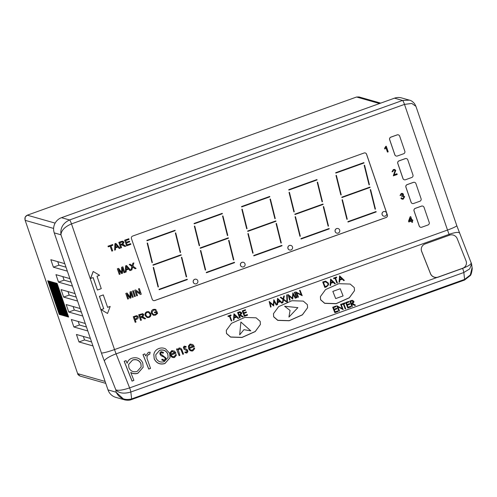 <?xml version="1.0" encoding="UTF-8"?>
<svg xmlns="http://www.w3.org/2000/svg" width="497" height="497" viewBox="0 0 497 497"><rect width="100%" height="100%" fill="white"/><g stroke="black" fill="none" stroke-linecap="round" stroke-linejoin="round"><path stroke-width="0.75" d="M239.678 334.848L240.89 322.044L250.817 330.853L243.921 329.673L250.817 330.853L240.89 322.044L239.678 334.848L243.921 329.673L239.678 334.848M284.632 306.264L297.896 307.624L288.931 317.092L290.055 310.439L288.931 317.092L297.896 307.624L284.632 306.264L290.055 310.439L284.632 306.264M332.835 291.391L340.234 288.732L343.092 295.926L335.692 298.585L332.835 291.391L340.234 288.732L343.092 295.926L335.692 298.585L332.835 291.391M385.013 211.567A2.386 2.348 105.9 0 0 382.112 214.648A2.386 2.348 105.9 0 0 383.709 216.152M386.616 213.07A2.386 2.348 105.9 0 0 382.69 212.244A2.386 2.348 105.9 0 0 383.746 216.158A2.386 2.348 105.9 0 0 386.616 213.07M338.066 228.533A2.386 2.348 105.9 0 0 335.158 231.614A2.386 2.348 105.9 0 0 336.761 233.118M339.668 230.043A2.386 2.348 105.9 0 0 335.742 229.21A2.386 2.348 105.9 0 0 336.798 233.13A2.386 2.348 105.9 0 0 339.668 230.043M290.863 245.412A2.386 2.348 105.9 0 0 287.956 248.488A2.386 2.348 105.9 0 0 289.558 249.991M292.466 246.916A2.386 2.348 105.9 0 0 288.54 246.09A2.386 2.348 105.9 0 0 289.589 250.003A2.386 2.348 105.9 0 0 292.466 246.916M243.393 262.31A2.386 2.348 105.9 0 0 240.486 265.392A2.386 2.348 105.9 0 0 242.089 266.895M244.996 263.814A2.386 2.348 105.9 0 0 241.07 262.988A2.386 2.348 105.9 0 0 242.12 266.901A2.386 2.348 105.9 0 0 244.996 263.814M196.185 279.239A2.386 2.348 105.9 0 0 193.277 282.321A2.386 2.348 105.9 0 0 194.88 283.824M197.787 280.749A2.386 2.348 105.9 0 0 193.861 279.917A2.386 2.348 105.9 0 0 194.911 283.837A2.386 2.348 105.9 0 0 197.787 280.749M320.391 296.678L320.596 299.797L324.684 303.35L336.084 303.717L349.31 297.827L354.485 290.72M320.615 299.691L324.709 303.245L336.102 303.611L349.335 297.722L354.498 290.67L354.286 287.608L350.192 284.054L338.792 283.688L325.566 289.571L320.397 296.628L320.615 299.691M226.297 330.437L226.502 333.549L230.596 337.103L241.996 337.475L255.222 331.586L260.397 324.479M226.526 333.45L230.614 337.003L242.014 337.37L255.247 331.48L260.409 324.429L260.192 321.366L256.104 317.813L244.704 317.44L231.478 323.33L226.309 330.381L226.526 333.45M273.474 313.719L273.673 316.837L277.767 320.391L289.167 320.758L302.393 314.874L307.568 307.767M273.698 316.732L277.792 320.285L289.186 320.658L302.418 314.769L307.581 307.718L307.37 304.649L303.276 301.095L291.876 300.728L278.649 306.618L273.48 313.669L273.698 316.732M352.435 306.276L351.913 306.556L349.795 301.058L352.193 300.281L353.852 301.25L353.945 302.114L352.466 303.418L355.492 305.177L354.877 305.4L351.447 303.785L352.435 306.276L351.938 306.456L349.795 301.058M353.932 302.164L352.566 303.474M355.492 305.177L354.858 305.5L351.478 303.872M349.018 301.971L346.384 302.915L347.043 304.574L349.677 303.63L349.894 304.183L347.26 305.127L348.086 307.202L350.72 306.258L350.919 306.916L347.788 308.041L345.663 302.543L348.795 301.418L349.018 301.971L346.415 302.996M349.894 304.183L347.297 305.214M345.03 303.4L343.825 303.835L345.726 308.78L345.222 308.96L343.303 304.114L342.091 304.549L341.874 303.996L344.812 302.847L345.011 303.505L343.856 303.915M340.613 304.35L341.11 304.176L343.141 309.612L337.798 306.686L339.482 310.923L338.966 311.203L336.823 305.81L342.303 308.6L340.613 304.35L342.222 308.556M343.253 309.569L337.861 306.835M336.065 306.618L333.431 307.562L334.096 309.221L336.724 308.277L336.947 308.83L334.313 309.774L335.14 311.849L337.767 310.905L337.966 311.563L334.835 312.688L332.692 307.289L335.848 306.065L336.065 306.618L333.468 307.649M336.947 308.83L334.344 309.861M344.34 280.364L343.8 280.557L342.29 279.121L339.774 280.022L339.619 282.054L339.072 282.253L339.637 275.885L344.34 280.364L343.775 280.662L342.271 279.227L339.768 280.122M339.619 282.054L339.053 282.352L339.563 275.91M336.724 277.562L335.518 277.997L337.42 282.942L336.916 283.122L334.997 278.277L333.785 278.711L333.568 278.158L336.506 277.009L336.705 277.668L335.55 278.078M335.376 283.576L334.835 283.775L333.325 282.339L330.809 283.24L330.654 285.272L330.107 285.471L330.673 279.103L335.376 283.576L334.81 283.874L333.307 282.439L330.803 283.34M330.654 285.272L330.089 285.57L330.598 279.128M328.523 284.88L326.541 286.844L324.821 287.465L322.702 281.961L325.659 281.122L328.355 283.091L328.536 284.831L326.566 286.738L324.845 287.359L322.702 281.961M299.567 290.472L300.064 290.291L302.207 295.69L296.752 292.808L298.436 297.044L297.914 297.324L295.771 291.932L301.25 294.721L299.567 290.472L301.17 294.671M302.207 295.69L296.815 292.95M296.467 297.846L294.342 292.348L294.839 292.168L296.982 297.56L296.467 297.846L294.342 292.348M292.863 292.876L295.814 297.983L295.317 298.163L293.242 294.466L292.671 299.113L289.111 295.945L290.13 300.02L289.608 300.306L288.198 294.646L292.335 298.125L292.863 292.876L292.329 298.113M295.814 297.983L295.293 298.262L293.23 294.591M292.783 299.07L289.155 296.1M287.44 301.859L286.893 302.139L286.732 294.92L287.26 294.733L287.421 301.946M283.048 299.517L280.277 297.392L280.855 297.187L283.178 298.871L283.756 296.144L284.334 295.939L283.644 299.206L286.527 301.412L285.949 301.617L283.507 299.853L282.899 302.71L282.327 302.921L283.066 299.411L280.277 297.392M282.284 302.841L281.743 303.033L280.233 301.598L277.717 302.499L277.562 304.531L277.022 304.729L277.581 298.362L282.284 302.841L281.718 303.139L280.215 301.704L277.711 302.598M277.562 304.531L276.997 304.829L277.506 298.386M273.828 299.71L276.779 304.816L276.276 304.996L274.201 301.3L273.63 305.947L270.076 302.772L271.089 306.854L270.567 307.14L269.157 301.48L273.3 304.959L273.828 299.71L273.288 304.947M276.779 304.816L276.257 305.096L274.189 301.424M273.741 305.903L270.113 302.934M245.624 310.246L242.99 311.19L243.648 312.855L246.282 311.905L246.5 312.458L243.872 313.408L244.692 315.483L247.326 314.539L247.525 315.191L244.394 316.316L242.25 310.923L245.406 309.693L245.624 310.246L243.021 311.277M246.5 312.458L243.903 313.489M240.219 317.72L239.697 317.999L237.578 312.501L239.976 311.725L241.635 312.694L241.728 313.557L240.25 314.862L243.275 316.62L242.66 316.844L239.231 315.228L240.219 317.72L239.722 317.9L237.578 312.501M241.716 313.607L240.349 314.924M243.275 316.62L242.642 316.943L239.262 315.315M238.722 318.254L238.181 318.453L236.671 317.018L234.155 317.918L234 319.95L233.46 320.143L234.019 313.781L238.722 318.254L238.162 318.552L236.653 317.117L234.149 318.018M234 319.95L233.435 320.248L233.95 313.806M231.105 315.458L229.9 315.893L231.801 320.838L231.304 321.012L229.378 316.173L228.166 316.608L227.949 316.055L230.888 314.905L231.086 315.558L229.931 315.974M149.752 354.125L148.715 354.206L147.05 356.355L147 358.38L150.554 368.42L148.727 369.078L142.987 354.622L144.832 353.858L145.677 355.989L148.361 352.305L150.144 352.23L149.734 354.231L148.696 354.311L147.037 356.411M133.904 380.385L132.053 381.143L124.2 361.362L126.045 360.605L127.108 363.276C127.828 360.785 129.444 359.089 131.953 358.194C136.837 356.896 140.427 358.436 142.732 362.829L143.161 367.221L137.955 373.135C135.464 373.98 133.066 373.744 130.748 372.439L133.904 380.385L132.078 381.044L124.219 361.257M143.155 367.277L137.936 373.241C135.445 374.086 133.041 373.85 130.73 372.545M193.836 348.378L193.911 347.925L194.638 348.099L194.551 348.807L192.805 350.826C190.829 351.162 189.45 350.373 188.68 348.44L188.438 346.024L190.09 344.03L192.811 344.533L194.315 346.595L189.45 348.341C190.016 349.714 191.003 350.279 192.426 350.037L193.849 348.329M194.538 348.857L192.78 350.932C190.805 351.267 189.432 350.472 188.655 348.546L188.438 346.024M194.315 346.595L189.487 348.422M186.139 346.515L185.928 347.235L184.617 346.918L184.188 348.08L187.052 349.565L187.717 350.484L187.847 351.777L186.847 352.963L184.915 352.64L185.101 351.882L186.468 352.18L187.015 350.776L184.145 349.292L183.356 347.186L184.275 346.117L186.139 346.515L185.903 347.341L184.592 347.018L184.163 348.186M187.835 351.826L186.822 353.069L184.915 352.64M187.071 351.491L186.561 350.317L184.126 349.391L183.35 347.241M177.771 349.708L179.069 347.987C180.746 347.987 181.796 348.882 182.219 350.658L183.548 354.019L182.834 354.274L181.02 349.683L179.33 348.813L178.33 350.112L179.871 355.336L179.137 355.697L176.528 349.124L177.261 348.764L177.783 349.658M183.548 354.019L182.815 354.373L180.995 349.789L179.311 348.919L178.317 350.161M175.54 354.945L175.615 354.491L176.342 354.665L176.255 355.374L174.503 357.393C172.527 357.734 171.154 356.939 170.378 355.007L170.142 352.59L171.794 350.596L174.515 351.099L176.013 353.162L171.154 354.908C171.713 356.281 172.707 356.846 174.13 356.604L175.553 354.895M176.242 355.423L174.484 357.498C172.509 357.834 171.13 357.039 170.359 355.113L170.142 352.59M176.013 353.162L171.192 354.995M170.036 357.728L164.88 363.568C160.028 364.879 156.474 363.319 154.219 358.89L153.803 354.38M421.375 248.183A5.958 5.74 11.8 0 0 421.642 251.445L430.501 273.748A5.958 5.74 11.8 0 0 438.192 277.152L462.614 268.386A5.958 5.74 11.8 0 0 466.304 264.211A5.958 5.74 11.8 0 0 466.31 264.162M422.705 206.087A1.988 1.957 105.9 0 0 421.487 206.118L415.231 208.361A1.988 1.957 105.9 0 0 414.026 210.896L419.195 225.998A1.988 1.957 105.9 0 0 420.537 227.253M414.573 182.343A1.988 1.957 105.9 0 0 413.355 182.374L407.105 184.617A1.988 1.957 105.9 0 0 405.894 187.152L411.069 202.254A1.988 1.957 105.9 0 0 412.404 203.515M406.447 158.599A1.988 1.957 105.9 0 0 405.229 158.63L398.973 160.873A1.988 1.957 105.9 0 0 397.768 163.407L402.937 178.51A1.988 1.957 105.9 0 0 404.278 179.771M398.314 134.861A1.988 1.957 105.9 0 0 397.103 134.892L390.847 137.135A1.988 1.957 105.9 0 0 389.636 139.669L394.811 154.772A1.988 1.957 105.9 0 0 396.146 156.027M107.594 307.326L110.179 306.444L107.532 313.464L101.115 309.65L103.693 308.73L99.431 296.293L103.283 294.907L107.607 307.363L110.179 306.444M151.517 313.377C150.995 311.482 151.641 310.165 153.449 309.426L155.25 309.296L156.406 310.221L155.747 310.662L154.902 309.991L153.654 310.078L152.125 311.868L152.287 313.067L153.691 314.62L155.194 314.533L156.692 313.327L156.331 312.265L154.691 312.855L154.405 312.191L156.822 311.321L157.599 313.414L155.48 315.154L153.362 315.278L151.448 313.358C150.933 311.464 151.573 310.147 153.38 309.407L155.213 309.283M153.331 315.272L151.448 313.358M155.747 310.662L154.871 309.985M153.66 314.607L155.126 314.514L156.623 313.309L156.275 312.284M147.137 317.571L145.205 315.651C144.633 313.818 145.217 312.507 146.938 311.718L148.777 311.644M140.657 320.397L138.738 314.787L142.801 313.657L143.807 314.663L142.732 316.744L145.646 318.602L144.733 318.931L141.446 317.285L140.576 317.595L141.44 320.111L140.589 320.372L138.669 314.769L142.769 313.65M142.664 316.726L143.204 316.85L142.664 316.726M144.733 318.931L141.8 317.142M135.246 322.336L133.326 316.726L136.308 315.719L137.104 315.738L138.147 316.806C138.421 318.055 137.924 318.869 136.663 319.248L135.246 319.751L136.029 322.056L135.184 322.317L133.258 316.707L137.073 315.725M140.452 294.51L136.041 291.273L137.514 295.566L136.663 295.827L134.743 290.217L135.644 289.937L140.048 293.174L138.514 288.863L139.365 288.602L141.285 294.212L140.384 294.491L136.06 291.317M139.968 293.112L138.514 288.863M134.525 296.591L132.606 290.981L133.389 290.702L135.377 296.33L134.525 296.591M132.463 297.374L130.835 292.634L130.978 297.908L130.021 298.25L126.921 294.038L128.549 298.784L127.698 299.045L125.778 293.435L127.089 293.006L130.214 297.231L130.021 291.913L131.326 291.49L133.246 297.094L132.463 297.374L130.841 292.826M130.146 297.212L130.021 291.913M130.021 298.25L126.971 294.168M135.134 268.747L132.699 267.013L131.86 269.921L130.823 270.25L131.91 266.479L129.189 264.541L130.208 264.218L132.202 265.715L132.842 263.23L133.879 262.901L132.941 266.168L136.085 268.405L135.066 268.728L132.631 266.995M132.134 265.696L132.842 263.23M125.325 272.269L125.623 265.82L126.561 265.528L130.761 270.318L129.928 270.616L128.686 269.125L126.226 270.008L126.157 271.971L125.325 272.269L125.691 265.839L126.561 265.528M129.928 270.616L128.642 269.138M124.026 272.735L122.399 267.989L122.542 273.269L121.585 273.611L118.485 269.393L120.112 274.139L119.261 274.4L117.342 268.796L118.653 268.368L121.777 272.592L121.585 267.274L122.889 266.846L124.809 272.455L124.026 272.735L122.405 268.181M121.709 272.567L121.585 267.274M121.585 273.611L118.534 269.529M129.437 241.2L129.655 241.846L126.524 242.971L127.189 244.915L130.68 243.66L130.897 244.307L126.629 245.841L124.641 240.213L128.773 238.734L129.058 239.399L125.716 240.598L126.306 242.325L129.437 241.2L126.294 242.287M127.176 244.878L130.68 243.66M120.796 247.935L118.876 242.331L121.417 241.418L122.945 241.2L123.946 242.207L122.871 244.282L125.791 246.145L124.871 246.475L121.585 244.828L120.715 245.139L121.579 247.655L120.728 247.916L118.808 242.306L122.908 241.194M122.802 244.263L123.349 244.394L122.802 244.263M124.871 246.475L121.945 244.686M114.627 250.153L114.925 243.704L115.863 243.412L120.063 248.196L119.23 248.5L117.982 247.009L115.528 247.891L115.459 249.848L114.627 250.153L114.987 243.723L115.863 243.412M119.23 248.5L117.944 247.021M111.9 251.128L110.204 246.164L108.284 246.854L108.06 246.208L112.689 244.549L112.906 245.195L110.986 245.885L112.682 250.848L111.837 251.109L110.148 246.189M108.284 246.854L107.992 246.189L112.689 244.549M411.926 222.414L411.454 221.047L408.826 221.991L408.577 221.271L410.168 216.829L410.739 216.624L411.92 220.072L412.634 219.817L412.877 220.538L412.168 220.792L412.634 222.159L411.926 222.414L411.404 221.066M408.826 221.991L408.509 221.252L410.106 216.81L410.739 216.624M411.907 220.034L412.634 219.817M402.023 199.198L400.862 198.191L401.545 197.862L402.353 198.533L403.104 198.477L403.856 196.911L403.179 196.24M402.322 198.527L403.036 198.458M403.104 198.477L403.924 196.93L403.21 196.253L401.874 196.539L401.731 195.861L402.725 194.544L402.216 194.054M401.943 196.557L401.8 195.88L402.794 194.569L402.253 194.06L401.57 194.103L400.824 195.34L400.017 195.507L401.259 193.445L402.514 193.395M403.117 195.656L403.663 195.712M394.078 174.758L396.904 173.739L397.221 174.478L393.307 175.839L394.985 170.695L394.394 170.136M393.375 175.857L395.053 170.713L394.432 170.148L393.624 170.198L392.804 171.627L392.003 171.788L393.351 169.527L394.68 169.446M387.48 152.094L385.989 147.721L384.846 149.063L384.622 148.398L386.275 146.23L388.194 151.84L387.418 152.076L385.952 147.789M384.846 149.063L384.554 148.379L385.747 146.373L386.275 146.23M97.424 290.037L101.27 288.658L97.014 276.22L99.586 275.295L93.175 271.486L90.522 278.506L93.169 277.599L97.424 290.037L93.113 277.618M132.662 236.063A1.988 1.957 105.9 0 0 131.45 238.597L152.25 299.349A1.988 1.957 105.9 0 0 154.741 300.555L386.169 217.493A1.988 1.957 105.9 0 0 387.38 214.959L366.581 154.207A1.988 1.957 105.9 0 0 364.09 153.001L132.662 236.063M59.255 314.402L47.731 280.755L48.339 280.923L59.857 314.57L59.255 314.402L59.857 314.57M59.926 314.589L60.528 314.763L49.004 281.116L48.402 280.942L59.926 314.589L48.694 281.029M60.591 314.781L49.073 281.134L49.675 281.308L61.199 314.955L60.591 314.781L61.199 314.955M61.261 314.974L61.864 315.141L50.346 281.495L49.743 281.327L61.261 314.974L50.035 281.408M61.932 315.16L50.414 281.513L51.017 281.687L62.535 315.334L61.932 315.16L62.535 315.334M62.603 315.353L63.206 315.527L51.688 281.88L51.085 281.706L62.603 315.353L51.371 281.787M63.274 315.545L51.756 281.898L52.359 282.066L63.877 315.713L63.274 315.545L63.877 315.713M63.945 315.738L64.548 315.906L53.024 282.259L52.421 282.085L63.945 315.738L52.713 282.172M64.616 315.924L53.092 282.277L53.695 282.451L65.219 316.098L64.616 315.924L65.219 316.098M65.281 316.117L65.884 316.285L54.366 282.638L53.763 282.47L65.281 316.117L54.055 282.551M65.952 316.309L54.434 282.663L55.037 282.83L66.555 316.477L65.952 316.309L66.555 316.477M66.623 316.496L67.225 316.67L55.707 283.023L55.105 282.849L66.623 316.496L55.391 282.93M67.294 316.688L55.776 283.041L56.378 283.209L67.896 316.862L67.294 316.688L67.896 316.862M67.965 316.881L68.636 317.067L57.112 283.42L56.441 283.234L67.965 316.881L56.764 283.321M90.386 338.445L76.439 334.475L78.998 341.948L92.945 345.918M82.707 316.011L68.754 312.041L74.308 310.053L81.353 312.054M80.147 308.531L66.194 304.568L68.754 312.041M67.35 271.151L53.396 267.181L58.944 265.187L65.995 267.193M64.79 263.671L50.837 259.701L53.396 267.181M72.469 286.104L58.516 282.134L64.07 280.14L71.114 282.147M69.909 278.624L55.956 274.655L58.516 282.134M87.826 330.965L73.879 326.995L79.427 325.007L86.472 327.007M85.267 323.491L71.319 319.521L73.879 326.995M75.028 293.578L61.075 289.608L63.635 297.088L69.189 295.094L67.983 291.577M77.588 301.058L63.635 297.088M57.739 261.664L58.944 265.187M62.858 276.624L64.07 280.14M73.102 306.531L74.308 310.053M78.222 321.484L79.427 325.007M83.341 336.438L84.546 339.96L91.591 341.961M76.234 297.1L69.189 295.094M125.412 400.042L115.844 397.376A11.916 11.729 -74.1 0 1 108.004 389.897L116.099 392.201L115.82 389.816L104.358 360.959A25.819 3.703 70.3 0 1 101.413 352.976L60.945 234.783L54.248 232.882L108.004 389.897M54.248 232.882A11.916 11.729 -74.1 0 1 61.504 217.68L69.543 219.966C63.007 223.06 60.143 227.999 60.945 234.783C61.317 230.366 64.834 226.738 71.493 223.898L404.483 104.389A3.97 0.572 -109.7 0 0 402.533 100.456L394.494 98.17L61.504 217.68M394.494 98.17A11.916 11.729 -74.1 0 1 401.595 97.928L409.391 100.145L402.533 100.456L69.543 219.966A3.97 0.572 70.3 0 1 71.493 223.898L114.521 349.565L447.511 230.055L404.483 104.389L411.789 103.451L415.939 106.352L414.641 103.823C412.87 101.674 411.118 100.444 409.385 100.139M379.534 103.538L356.585 97.014L359.014 96.946L380.708 103.121M53.614 228.434L25.21 220.357C24.471 217.959 25.167 216.238 27.298 215.195L55.13 223.11M27.267 215.195L356.585 97.014L27.267 215.195L25.173 217.114L25.061 220.047L77.731 373.881L25.049 220.016M105.109 381.435L77.687 373.638L80.036 376.055C78.396 375.086 77.625 374.353 77.725 373.862M101.413 352.976A11.916 1.205 161.1 0 0 114.521 349.565A13.904 1.994 -109.7 0 0 116.105 353.864L129.624 387.896C122.759 390.17 118.156 390.81 115.82 389.816C118.882 393.289 123.89 394.022 130.829 392.015L463.819 272.505A3.97 0.572 -109.7 0 0 462.614 268.386C469.137 265.852 471.933 263.839 471.007 262.341M438.217 277.046L462.632 268.281A5.958 5.74 11.8 0 0 466.043 260.894L457.184 238.597A5.958 5.74 11.8 0 0 449.493 235.193L425.072 243.959A5.958 5.74 11.8 0 0 421.667 251.345L430.52 273.642A5.958 5.74 11.8 0 0 438.217 277.046L129.624 387.896A3.97 0.572 70.3 0 1 130.829 392.015L131.637 398.905C124.66 400.625 119.479 398.389 116.099 392.201L124.312 399.787C127.344 400.439 129.76 400.365 131.556 399.563L464.546 280.053A3.97 0.572 -109.7 0 0 464.627 279.395L463.819 272.505L469.646 268.933L471.628 263.994M449.437 235.211L449.095 234.354A13.904 1.994 70.3 0 1 447.511 230.055A11.916 1.205 161.1 0 0 456.774 225.626L471.647 264.131L472.069 267.709L470.348 274.94L464.627 279.395L131.637 398.905A3.97 0.572 70.3 0 1 131.556 399.563M78.998 341.948L84.546 339.96M68.636 317.067L68.219 316.788M67.524 316.601L56.062 283.122M67.225 316.67L66.859 316.415M66.188 316.222L54.726 282.743M65.884 316.285L65.517 316.03M64.846 315.843L53.384 282.358M64.548 315.906L64.175 315.651M63.504 315.458L52.042 281.979M63.206 315.527L62.833 315.272M62.168 315.079L50.7 281.6M61.864 315.141L61.498 314.887M60.827 314.7L49.365 281.215M60.528 314.763L60.156 314.508M59.485 314.315L48.023 280.836M174.963 352.715L172.13 351.497L171.005 352.503L170.9 354.075L174.981 352.615L172.148 351.391L170.906 352.833M179.871 355.336L179.137 355.697M179.162 355.591L176.553 349.018M184.132 347.515L184.188 348.08M193.258 346.148L190.426 344.924L189.307 345.937L189.202 347.509L193.283 346.042L190.444 344.825L189.208 346.266M132.643 359.971L128.586 364.463L128.928 367.861C130.674 371.259 133.432 372.427 137.203 371.377L141.173 366.898L140.912 363.506C139.135 360.145 136.377 358.964 132.643 359.971L128.574 364.512M140.912 363.506L140.887 363.605C139.11 360.244 136.358 359.07 132.624 360.077M141.16 366.948L140.887 363.605M150.572 368.32L148.727 369.078M148.746 368.973L143.006 354.516M154.244 352.926C155.132 350.776 156.704 349.304 158.959 348.503C161.196 347.695 163.395 347.813 165.551 348.857L169.632 353.261L170.049 357.678L164.898 363.462C160.046 364.773 156.493 363.214 154.238 358.791L153.809 354.33L154.244 352.926M159.655 350.279L155.741 354.771L156.07 358.144C157.785 361.505 160.488 362.692 164.184 361.692L168.11 357.362L167.812 353.932C166.097 350.559 163.376 349.348 159.655 350.279L155.735 354.821M167.812 353.932L167.787 354.032C166.073 350.665 163.351 349.447 159.63 350.385M168.098 357.411L167.787 354.032M164.7 361.046L161.718 359.871L162.14 359.194L164.296 360.132L165.178 359.114L165.085 358.113L164.476 357.324L160.991 355.535L160.053 354.311L159.897 352.858L160.985 351.578L163.494 352.416L163.134 353.174L161.314 352.51L160.668 353.261L160.748 354.019L165.799 357.871L165.961 359.48L164.675 361.151L161.718 359.871M165.948 359.53L164.675 361.151M161.314 352.51L160.655 353.317M163.134 353.174L161.295 352.615M163.494 352.416L163.109 353.28M160.053 354.311L159.885 352.907M160.991 355.535L160.028 354.417M164.476 357.324L160.966 355.641M165.085 358.113L164.457 357.424M165.166 359.163L165.06 358.219M392.071 171.807L393.419 169.545L394.711 169.452L395.761 170.446L394.059 174.807L396.973 173.764M400.085 195.526L401.327 193.463L402.551 193.401L403.496 194.29L403.086 195.681L404.639 196.682L403.297 199.135L402.054 199.204L400.862 198.191M403.086 195.681L403.632 195.7M400.924 198.21L401.613 197.887M409.478 220.948L411.212 220.326L410.472 218.177L409.478 220.948M409.497 220.898L411.143 220.308L410.441 218.264M115.608 245.375L115.546 247.152L117.516 246.45L115.646 244.213L115.608 245.375M115.552 247.108L117.454 246.431L115.577 244.195M122.448 244.741L122.007 244.704M122.871 244.282L123.411 244.412M120.498 244.493L122.1 243.915L123.169 242.505L122.591 241.946L119.883 242.691L120.498 244.493M120.485 244.456L122.038 243.897L123.101 242.486L122.56 241.94M126.629 245.841L124.641 240.213M124.71 240.231L128.835 238.753M121.653 267.293L122.889 266.846M119.33 274.419L117.342 268.796M117.41 268.815L118.653 268.368M126.306 267.492L126.25 269.275L128.22 268.566L126.344 266.33L126.306 267.492M126.25 269.231L128.151 268.548L126.281 266.311M132.904 263.248L133.879 262.901M130.891 270.275L131.972 266.498L129.189 264.541M129.257 264.559L130.208 264.218M130.09 291.932L131.326 291.49M127.766 299.064L125.778 293.435M125.847 293.454L127.089 293.006M134.594 296.61L132.606 290.981M132.674 291.006L133.457 290.72M138.582 288.881L139.365 288.602M136.731 295.845L134.743 290.217M134.811 290.236L135.644 289.937M135.022 319.105L136.433 318.602L137.377 317.111L136.42 316.396L134.333 317.092L135.022 319.105M135.01 319.068L136.371 318.583L137.309 317.092L136.358 316.378M142.31 317.198L141.869 317.161M142.732 316.744L143.273 316.875M140.353 316.949L141.962 316.372L143.03 314.961L142.453 314.408L139.738 315.154L140.353 316.949M140.34 316.912L141.893 316.353L142.962 314.943L142.415 314.396M148.97 317.49L147.168 317.577L145.273 315.676C144.702 313.837 145.279 312.526 147.006 311.737L148.808 311.65L150.728 313.644C151.243 315.44 150.659 316.726 148.97 317.49M146.056 315.402L147.497 316.912L148.746 316.844C149.995 316.241 150.392 315.266 149.945 313.918L148.485 312.327L147.23 312.383C145.938 313.011 145.546 314.017 146.056 315.402M147.466 316.9L148.678 316.825C149.926 316.222 150.324 315.247 149.877 313.899L148.448 312.321M154.691 312.855L154.405 312.191M154.468 312.209L156.89 311.339M90.591 278.525L93.237 271.505M103.351 294.926L99.431 296.293M99.499 296.311L103.693 308.73M103.761 308.749L101.115 309.65M101.183 309.668L107.532 313.464M404.831 151.218L399.656 136.116A1.988 1.957 105.9 0 0 397.165 134.911L390.915 137.153A1.988 1.957 105.9 0 0 389.704 139.688L394.873 154.791A1.988 1.957 105.9 0 0 397.364 155.996L403.62 153.753A1.988 1.957 105.9 0 0 404.831 151.218M412.957 174.963L407.782 159.854A1.988 1.957 105.9 0 0 405.297 158.649L399.041 160.898A1.988 1.957 105.9 0 0 397.83 163.426L403.005 178.529A1.988 1.957 105.9 0 0 405.496 179.74L411.746 177.491A1.988 1.957 105.9 0 0 412.957 174.963M421.083 198.707L415.914 183.598A1.988 1.957 105.9 0 0 413.423 182.393L407.173 184.642A1.988 1.957 105.9 0 0 405.962 187.17L411.131 202.279A1.988 1.957 105.9 0 0 413.622 203.484L419.878 201.235A1.988 1.957 105.9 0 0 421.083 198.707M429.215 222.445L424.04 207.342A1.988 1.957 105.9 0 0 421.555 206.137L415.299 208.38A1.988 1.957 105.9 0 0 414.088 210.914L419.263 226.017A1.988 1.957 105.9 0 0 421.748 227.222L428.004 224.979A1.988 1.957 105.9 0 0 429.215 222.445M153.523 300.586A1.988 1.957 105.9 0 0 154.673 300.536L386.101 217.475A1.988 1.957 105.9 0 0 387.312 214.94L366.513 154.188A1.988 1.957 105.9 0 0 365.239 152.952M347.999 222.035L376.192 211.915L376.061 211.542L347.869 221.662L347.999 222.035M370.228 189.686L375.067 209.194L375.446 209.094L370.613 189.587L370.228 189.686M364.183 165.302L369.022 184.809L369.401 184.71L364.562 165.203L364.183 165.302M341.905 197.564L370.097 187.45L369.967 187.071L341.774 197.191L341.905 197.564M342.042 199.819L346.881 219.326L347.26 219.227L342.421 199.719L342.042 199.819M335.991 175.435L340.83 194.942L341.209 194.843L336.37 175.335L335.991 175.435M335.81 173.093L364.003 162.979L363.879 162.6L335.68 172.72L335.81 173.093M317.235 182.275L322.075 201.782L322.454 201.683L317.614 182.175L317.235 182.275M288.863 190.065L317.055 179.945L316.931 179.572L288.732 189.692L288.863 190.065M289.043 192.401L293.882 211.908L294.261 211.809L289.422 192.302L289.043 192.401M294.957 214.536L323.149 204.416L323.019 204.043L294.827 214.164L294.957 214.536M323.28 206.659L328.119 226.166L328.498 226.067L323.659 206.559L323.28 206.659M295.094 216.785L299.933 236.292L300.312 236.193L295.473 216.686L295.094 216.785M301.052 239.007L329.244 228.887L329.113 228.514L300.921 238.628L301.052 239.007M253.843 255.88L282.035 245.76L281.911 245.388L253.718 255.508L253.843 255.88M276.077 223.532L280.917 243.039L281.296 242.94L276.456 223.433L276.077 223.532M247.748 231.409L275.947 221.289L275.816 220.917L247.624 231.037L247.748 231.409M270.026 199.148L274.866 218.655L275.245 218.556L270.405 199.048L270.026 199.148M241.66 206.938L269.852 196.818L269.722 196.445L241.53 206.566L241.66 206.938M241.84 209.274L246.68 228.782L247.059 228.682L242.219 209.175L241.84 209.274M247.885 233.658L252.725 253.166L253.103 253.066L248.264 233.559L247.885 233.658M206.373 272.778L234.565 262.658L234.441 262.286L206.249 272.406L206.373 272.778M228.608 240.43L233.447 259.937L233.826 259.838L228.987 240.331L228.608 240.43M222.557 216.046L227.396 235.553L227.775 235.454L222.936 215.947L222.557 216.046M194.19 223.836L222.383 213.722L222.252 213.35L194.06 223.464L194.19 223.836M194.37 226.178L199.21 245.686L199.589 245.586L194.749 226.079L194.37 226.178M200.279 248.307L228.477 238.193L228.347 237.814L200.154 247.935L200.279 248.307M200.415 250.563L205.255 270.07L205.634 269.97L200.794 250.463L200.415 250.563M181.399 257.365L186.238 276.872L186.617 276.773L181.778 257.266L181.399 257.365M159.164 289.714L187.357 279.594L187.232 279.221L159.04 289.335L159.164 289.714M153.206 267.492L158.046 286.999L158.425 286.899L153.585 267.392L153.206 267.492M153.07 265.243L181.268 255.123L181.138 254.75L152.946 264.87L153.07 265.243M175.348 232.981L180.187 252.488L180.566 252.389L175.727 232.882L175.348 232.981M146.982 240.772L175.174 230.651L175.043 230.279L146.851 240.399L146.982 240.772M147.162 243.108L152.001 262.615L152.38 262.515L147.541 243.008L147.162 243.108M147.392 243.045L152.38 262.515M146.944 240.672L175.174 230.651M175.584 232.919L180.566 252.389M153.039 265.143L181.268 255.123M153.443 267.429L158.425 286.899M159.133 289.614L187.357 279.594M181.635 257.303L186.617 276.773M200.651 250.5L205.634 269.97M200.248 248.214L228.477 238.193M194.6 226.116L199.589 245.586M194.153 223.743L222.383 213.722M222.793 215.984L227.775 235.454M228.844 240.374L233.826 259.838M206.342 272.685L234.565 262.658M248.121 233.596L253.103 253.066M242.07 209.212L247.059 228.682M241.623 206.845L269.852 196.818M270.262 199.086L275.245 218.556M247.717 231.31L275.947 221.289M276.313 223.47L281.296 242.94M253.812 255.781L282.035 245.76M301.014 238.908L329.244 228.887M295.324 216.723L300.312 236.193M323.516 206.597L328.498 226.067M294.92 214.437L323.149 204.416M289.273 192.339L294.261 211.809M288.832 189.966L317.055 179.945M317.465 182.213L322.454 201.683M335.779 172.999L364.003 162.979M336.227 175.373L341.209 194.843M342.271 199.757L347.26 219.227M341.874 197.471L370.097 187.45M364.413 165.24L369.401 184.71M370.464 189.624L375.446 209.094M347.962 221.942L376.192 211.915M231.819 320.733L231.322 320.913L229.378 316.173M229.403 316.067L228.166 316.608M228.191 316.502L227.974 315.949M234.398 314.843L234.211 317.266L236.193 316.558L234.398 314.843M236.1 316.589L234.385 314.961M238.293 312.88L239.007 314.676L240.026 314.321L241.138 312.874L239.337 312.501L238.293 312.88M241.188 313.383L241.138 312.874L239.312 312.607L238.33 312.961M241.175 313.433L241.113 312.973M247.543 315.092L244.394 316.316M244.412 316.21L242.275 310.818M271.089 306.854L270.567 307.14M270.585 307.034L269.175 301.381M277.96 299.43L277.773 301.853L279.755 301.139L277.96 299.43M279.656 301.17L277.947 299.542M286.545 301.306L285.974 301.517L283.526 299.747L282.899 302.71M282.923 302.611L282.346 302.816M284.334 295.939L283.644 299.206M286.912 302.046L286.732 294.92M290.13 300.02L289.608 300.306M289.627 300.2L288.217 294.547M296.982 297.56L296.485 297.74M298.436 297.044L297.914 297.324M297.939 297.218L295.796 291.826M325.125 286.626L327.293 285.688L328.001 284.582L327.858 283.271L325.578 281.737L323.423 282.339L325.125 286.626M327.989 284.632L327.834 283.377L325.554 281.842L323.454 282.42M331.045 280.171L330.859 282.588L332.847 281.88L331.045 280.171M332.748 281.911L331.039 280.283M337.438 282.836L336.941 283.017L334.997 278.277M335.015 278.177L333.785 278.711M333.81 278.612L333.586 278.053M340.01 276.953L339.824 279.376L341.812 278.662L340.01 276.953M341.712 278.693L340.004 277.065M337.991 311.457L334.835 312.688M334.86 312.582L332.717 307.189M339.482 310.923L338.966 311.203M338.985 311.103L336.842 305.705M345.744 308.674L345.247 308.854L343.303 304.114M343.321 304.015L342.091 304.549M342.116 304.45L341.893 303.891M350.938 306.811L347.788 308.041M347.807 307.935L345.663 302.543M350.509 301.437L351.224 303.232L352.243 302.878L353.355 301.43L351.553 301.058L350.509 301.437M353.404 301.94L353.355 301.43L351.528 301.163L350.547 301.517M353.386 301.99L353.33 301.53M104.358 360.959A11.916 2.678 158.3 0 1 116.105 353.864L449.095 234.354A11.916 2.678 158.3 0 1 459.52 233.062M464.484 280.053A3.97 0.572 -109.7 0 0 464.546 280.053L470.187 275.649C471.498 274.959 472.647 267.516 472.069 267.709M359.02 96.952L356.529 97.033M80.029 376.049L105.774 383.373M456.774 225.626L415.939 106.358"/></g></svg>
